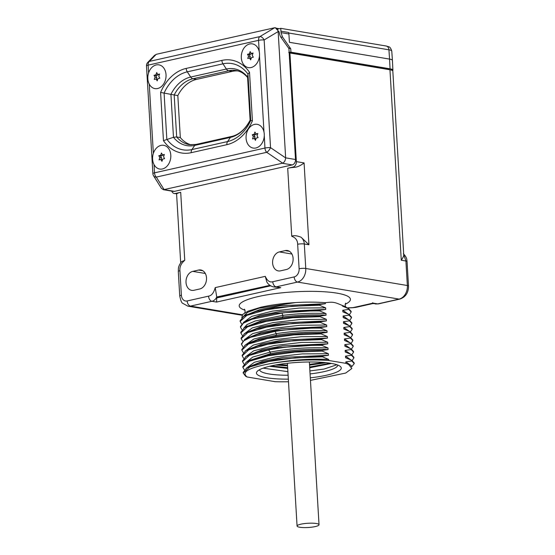 <?xml version="1.0" encoding="UTF-8"?>
<svg xmlns="http://www.w3.org/2000/svg" width="555" height="555" viewBox="0 0 555 555"><rect width="100%" height="100%" fill="white"/><g stroke="black" fill="none" stroke-linecap="round" stroke-linejoin="round"><path stroke-width="0.83" d="M242.355 314.782L190.511 306.096L211.906 301.289C214.036 300.775 215.645 299.353 216.741 297.008L269.924 285.339M179.924 270.708A4.717 0.916 176.6 0 0 178.294 271.506C178.606 268.682 177.482 267.232 181.554 261.669L184.746 260.323C181.145 263.361 179.542 266.823 179.924 270.708L181.381 295.204A7.097 5.328 -80.5 0 0 187.16 300.956L208.555 296.148C211.587 295.676 213.807 292.825 215.222 287.608L265.276 276.362L266.886 282.1C268.516 284.715 270.798 286.318 273.733 286.928L276.126 286.866L297.515 282.065A11.821 8.866 -80.5 0 0 305.763 268.481L304.306 243.978C304.119 241.224 303.051 238.983 301.094 237.249L308.934 244.755L304.078 162.92C300.678 165.584 297.522 167.048 294.622 167.312A11.821 2.282 -3.4 0 0 287.705 168.255L293.075 167.055A4.717 3.538 -80.5 0 0 296.363 161.63L289.911 53.003L389.957 69.77A11.821 2.282 176.6 0 1 392.822 71.075L403.714 254.454L405.906 261.01L407.363 285.513A11.821 8.866 99.5 0 1 399.114 299.096L377.726 303.897L372.911 303.543L356.268 307.283L353.029 307.63L373.092 303.12L377.726 303.897A4.717 2.997 -103.1 0 0 378.489 303.876L375.478 303.98M171.772 191.114A4.717 3.538 -80.5 0 0 174.284 193.528A4.717 3.538 -80.5 0 0 175.338 193.494L180.701 192.294L184.746 260.323M265.276 276.362C267.267 280.823 269.765 282.613 272.769 281.725L294.164 276.924A7.097 5.328 -80.5 0 0 299.117 268.766L297.66 244.262C297.577 240.315 295.607 237.658 291.75 236.291C293.734 235.251 296.849 235.57 301.094 237.249M289.19 53.162L289.911 53.003M279.352 251.915A9.664 7.25 -80.5 0 0 272.609 261.606A9.664 7.25 -80.5 0 0 278.319 270.916A9.664 7.25 -80.5 0 0 280.483 270.847L286.366 269.522A9.664 7.25 -80.5 0 0 293.109 259.837A9.664 7.25 -80.5 0 0 287.4 250.527A9.664 7.25 -80.5 0 0 285.242 250.596L279.352 251.915L291.909 254.024M198.648 270.042L192.758 271.367A9.664 7.25 -80.5 0 0 186.015 281.052A9.664 7.25 -80.5 0 0 191.725 290.362A9.664 7.25 -80.5 0 0 193.882 290.293L199.772 288.975A9.664 7.25 -80.5 0 0 206.516 279.283A9.664 7.25 -80.5 0 0 200.806 269.98A9.664 7.25 -80.5 0 0 198.648 270.042L202.825 270.743M275.329 27.778L279.068 31.788L279.72 34.438A6.611 4.176 77.3 0 0 281.149 37.636L288.919 48.542L295.503 159.507A4.717 3.538 99.5 0 1 292.207 164.925L174.471 191.357A4.717 3.538 99.5 0 1 173.417 191.392L163.447 189.72L161.415 188.353L153.596 175.859A4.717 3.288 148 0 0 156.295 177.1L266.726 152.313A4.717 2.983 -102.7 0 1 264.95 148.046L264.284 135.746M156.184 54.348L149.427 61.39L259.858 36.602A4.717 2.643 59.1 0 1 264.145 39.946A4.717 0.916 176.6 0 0 258.554 40.348A4.717 2.983 -102.7 0 1 259.858 36.602L274.663 27.75L156.579 54.244L154.547 55.347L147.796 62.382A4.717 4.169 43.8 0 1 149.427 61.39A4.717 2.983 77.3 0 0 148.13 65.136L148.587 72.934M289.162 52.704L388.021 69.278A9.012 1.741 -3.4 0 1 389.61 69.701L392.586 70.201L392.614 70.686M392.614 70.658A11.717 2.262 176.6 0 0 392.905 70.11A11.717 2.262 176.6 0 0 390.068 68.813L290.945 52.198C289.12 52.163 288.44 52.316 288.898 52.656M288.406 47.82L290.744 48.819L290.945 52.198M288.739 33.023L388.937 49.818L389.554 59.094L289.433 42.312L288.898 33.959L281.052 32.641L282.474 36.949L290.744 48.819M281.052 32.641L280.733 28.541M386.155 46.003C388.805 47.14 389.95 45.635 391.781 51.109A11.717 2.269 -3.4 0 0 388.937 49.818A4.717 3.538 -80.5 0 0 386.155 46.003L280.795 28.347L277.66 29.103M288.898 33.959L288.649 32.481L280.955 31.191M390.068 68.813L389.554 59.094A11.801 2.282 -3.4 0 1 392.413 60.391A11.801 2.282 -3.4 0 1 392.413 60.398L391.781 51.109M180.701 192.294A11.821 2.282 -3.4 0 0 176.885 193.757L174.284 193.528M372.606 302.732L373.092 303.12M389.957 69.77L401.272 260.233C403.11 257.638 403.922 255.709 403.714 254.454M215.222 287.608L216.741 297.008M270.479 285.7L216.353 297.862L216.755 297.931L216.533 302.066L211.906 301.289A4.717 3.004 77.6 0 1 208.555 296.148M216.748 297.286A10.372 7.777 99.5 0 1 216.353 297.862M272.769 281.725A4.724 2.99 77.3 0 0 276.126 286.866L280.754 287.643L273.733 286.928M216.755 297.931L270.673 285.818M295.503 159.507L285.652 157.849L278.152 31.573C277.59 29.02 276.425 27.743 274.663 27.75L275.412 27.785M285.652 157.849L285.652 157.918C285.388 160.478 284.403 162.226 282.696 163.163L163.447 189.72M258.866 59.149A11.391 8.547 -80.5 0 0 258.88 59.094A11.391 8.547 -80.5 0 0 259.476 55.875L259.511 55.299M246.08 138.237A12.037 9.033 -80.5 0 0 253.767 148.136A12.037 9.033 -80.5 0 0 263.625 139.645A12.037 9.033 -80.5 0 0 264.284 135.691A12.037 9.033 -80.5 0 0 264.27 134.15A12.037 9.033 99.5 0 0 254.474 124.403A12.037 9.033 99.5 0 0 246.08 138.237M263.639 139.596A11.391 8.547 -80.5 0 0 263.653 139.541A11.391 8.547 -80.5 0 0 264.249 136.322M170.163 160.575A11.391 8.547 -80.5 0 0 170.177 160.527A11.391 8.547 -80.5 0 0 170.808 156.781A11.391 8.547 -80.5 0 0 170.808 156.725M165.39 80.135A11.391 8.547 -80.5 0 0 165.411 80.08A11.391 8.547 -80.5 0 0 166.035 76.333A11.391 8.547 -80.5 0 0 166.035 76.285M152.604 159.223A12.037 9.033 -80.5 0 0 160.291 169.122A12.037 9.033 -80.5 0 0 170.149 160.631A12.037 9.033 -80.5 0 0 170.808 156.67A12.037 9.033 -80.5 0 0 170.794 155.136A12.037 9.033 99.5 0 0 160.999 145.389A12.037 9.033 99.5 0 0 152.604 159.223M154.026 164.578L154.519 172.834A4.717 2.983 77.3 0 0 156.295 177.1L164.218 189.761M259.227 51.629L258.554 40.348L148.13 65.136A4.717 0.916 176.6 0 0 146.492 65.927L152.882 173.632A4.717 0.916 -3.4 0 1 154.519 172.834L264.95 148.046A4.717 0.916 -3.4 0 1 270.535 147.651A4.717 1.762 124.2 0 1 266.726 152.313L282.696 163.163M147.831 78.775A12.037 9.033 99.5 0 1 156.226 64.942A12.037 9.033 99.5 0 1 166.028 74.689A12.037 9.033 -80.5 0 1 166.042 76.229A12.037 9.033 -80.5 0 1 165.376 80.184A12.037 9.033 -80.5 0 1 155.518 88.675A12.037 9.033 -80.5 0 1 147.831 78.775M157.176 80.891L157.981 78.609L159.833 78.193L158.785 76.319L159.583 74.03L157.731 74.446L156.683 72.573L155.879 74.863L154.026 75.279L155.074 77.152L154.269 79.441L156.128 79.025L157.176 80.891M156.128 79.025L157.738 79.296M155.074 77.152L156.801 77.436L156.239 79.039M154.026 75.279L155.747 75.57L156.801 77.436M155.879 74.863L157.599 75.154L155.747 75.57M157.842 74.467L157.599 75.154M157.731 74.446L159.347 74.717M161.949 161.339L162.747 159.049L164.606 158.633L163.552 156.76L164.356 154.47L162.504 154.887L161.45 153.013L160.652 155.303L158.792 155.719L159.847 157.592L159.042 159.882L160.894 159.465L161.949 161.339M160.894 159.465L162.511 159.736M159.847 157.592L161.567 157.884L161.006 159.486M158.792 155.719L160.52 156.01L161.567 157.884M160.652 155.303L162.372 155.594L160.52 156.01M162.615 154.907L162.372 155.594M162.504 154.887L164.113 155.157M241.307 57.796A12.037 9.033 99.5 0 1 249.701 43.963A12.037 9.033 99.5 0 1 259.497 53.703A12.037 9.033 -80.5 0 1 259.511 55.243A12.037 9.033 -80.5 0 1 258.852 59.198A12.037 9.033 -80.5 0 1 248.994 67.696A12.037 9.033 -80.5 0 1 241.307 57.796M250.652 59.912L251.45 57.623L253.309 57.207L252.254 55.334L253.059 53.044L251.207 53.46L250.152 51.587L249.348 53.877L247.495 54.293L248.55 56.166L247.745 58.455L249.597 58.039L250.652 59.912M249.597 58.039L251.214 58.31M248.55 56.166L250.27 56.457L249.708 58.06M247.495 54.293L249.223 54.584L250.27 56.457M249.348 53.877L251.075 54.168L249.223 54.584M251.318 53.481L251.075 54.168M251.207 53.46L252.816 53.731M255.425 140.359L256.223 138.07L258.082 137.654L257.027 135.781L257.832 133.491L255.98 133.908L254.925 132.034L254.121 134.324L252.268 134.74L253.323 136.613L252.518 138.903L254.37 138.486L255.425 140.359M254.37 138.486L255.987 138.757M253.323 136.613L255.043 136.898L254.481 138.5M252.268 134.74L253.996 135.031L255.043 136.898M254.121 134.324L255.848 134.615L253.996 135.031M256.091 133.928L255.848 134.615M255.98 133.908L257.589 134.178M226.877 144.682A4.717 2.983 77.3 0 1 227.585 141.56L230.429 137.397A34.896 26.175 -80.5 0 0 250.132 120.206L250.721 120.477L247.974 74.099A39.682 29.769 -80.5 0 0 222.971 63.825L187.292 71.831A39.682 29.769 -80.5 0 0 164.086 93.06L166.826 139.187A39.682 29.769 -80.5 0 0 191.905 149.572L227.585 141.56A39.682 29.769 -80.5 0 0 250.721 120.477L252.407 120.817L249.528 72.323A43.026 32.273 -80.5 0 0 221.875 60.405L186.196 68.411A43.026 32.273 -80.5 0 0 160.596 92.421L163.461 140.651A43.026 32.273 -80.5 0 0 191.198 152.687L226.877 144.682A43.026 32.273 -80.5 0 0 252.407 120.817M160.596 92.421L170.919 94.364L173.472 137.3L163.461 140.651M221.875 60.405A4.717 2.983 -102.7 0 0 222.971 63.825L226.371 69.035A34.896 26.175 -80.5 0 1 247.572 77.041L250.118 120.192L247.572 77.041L247.974 74.099L249.528 72.323M191.198 152.687A4.717 2.983 77.3 0 1 191.905 149.572L194.75 145.403A34.896 26.175 -80.5 0 1 173.472 137.3L176.663 136.946L180.313 137.557A33.515 25.142 -80.5 0 0 191.142 144.848M186.196 68.411A4.717 2.983 -102.7 0 0 187.292 71.831L190.691 77.041A34.896 26.175 -80.5 0 0 170.919 94.364L177.822 95.592L180.313 137.557M237.873 70.915A33.515 25.142 -80.5 0 0 232.281 71.366L196.602 79.372A33.515 25.142 -80.5 0 0 177.822 95.592M278.999 28.749A5.647 3.573 77.3 0 0 278.437 28.589L276.716 28.298M241.807 317.717L242.618 314.484L248.009 311.175L260.76 307.262C270.937 304.966 282.544 303.398 295.572 302.558A52.593 10.17 -3.4 0 1 325.32 302.669C333.236 301.802 334.304 301.982 342.484 305.548A52.593 10.17 -3.4 0 1 345.321 306.735A52.593 10.17 -3.4 0 1 347.062 307.956M349.761 320.401L351.509 317.738L349.13 315.122L343.108 315.996L343.198 317.585L349.435 320.221L349.47 320.852L343.448 321.733L343.545 323.315L349.775 325.951L349.81 326.59L343.788 327.464L343.885 329.053L350.115 331.682L350.149 332.32L344.128 333.201L344.225 334.783L350.455 337.419L350.489 338.057L344.468 338.932L344.565 340.52L350.795 343.15L350.836 343.788L344.808 344.662L344.905 346.251L351.135 348.887L351.176 349.518L345.148 350.399L345.245 351.981L351.475 354.617L351.516 355.256L345.494 356.13L345.585 357.718L351.815 360.348L351.856 360.986L345.834 361.86L345.918 363.352L328.754 360.479L328.699 359.446L322.462 356.81L295.149 357.822L268.731 361.485L249.833 366.987L243.208 373.071L245.615 376.207L247.121 376.984L275.086 381.673A55.701 10.767 -3.4 0 0 288.496 381.75M243.208 373.071L243.166 372.44L246.822 367.903L259.095 363.116L277.993 359.21L322.427 356.178L322.462 356.81M322.427 356.178L328.449 355.297L328.352 353.715L322.122 351.079L294.809 352.092L268.391 355.748L249.493 361.256L242.868 367.341L244.36 369.81M249.16 360.535L270.382 353.681C289.89 350.059 309.128 348.686 328.109 349.567L322.087 350.441L322.122 351.079M328.109 349.567L328.012 347.978L321.782 345.349L321.747 344.71L327.769 343.836L327.672 342.248L321.442 339.611L294.129 340.624L267.711 344.287L248.813 349.789L242.181 355.873L243.68 358.343M242.181 355.873L242.147 355.242L245.796 350.704L258.075 345.918L276.966 342.012L321.407 338.98L321.442 339.611M321.407 338.98L327.429 338.099L327.332 336.517L321.102 333.881L293.789 334.894L267.371 338.55L248.474 344.058L241.841 350.143L243.333 352.612M241.841 350.143L241.807 349.504L245.456 344.974L248.272 343.247L259.386 338.848L276.411 335.22C294.171 332.521 311.064 331.571 327.089 332.369L321.061 333.243L321.102 333.881M327.089 332.369L326.992 330.78L320.762 328.151L320.721 327.512L326.749 326.638L326.652 325.05L320.422 322.413L293.109 323.426L266.691 327.089L247.794 332.591L241.161 338.675L242.653 341.145M241.161 338.675L241.127 338.044L244.776 333.506L257.048 328.72L275.946 324.814L320.381 321.782L320.422 322.413M320.381 321.782L326.402 320.901L326.312 319.319L320.082 316.683L292.762 317.696L266.344 321.352L247.454 326.86L240.821 332.945L242.313 335.414M245.997 326.902L261.232 320.88L282.918 316.947C298.41 315.067 312.791 314.477 326.062 315.171L320.041 316.045L320.082 316.683M326.062 315.171L325.972 313.582L319.742 310.953L319.701 310.314L325.723 309.44L325.632 307.852L319.396 305.215L292.083 306.228L265.665 309.891L246.774 315.393L240.142 321.477L241.633 323.947M240.142 321.477L240.1 320.839L243.756 316.308L256.028 311.522L274.926 307.616L319.361 304.584L319.396 305.215M319.361 304.584L325.383 303.703L325.32 302.669M342.484 305.548L342.518 306.117L348.755 308.753L348.79 309.392L342.768 310.266L342.858 311.854L349.095 314.484L351.475 317.099L351.509 317.738M349.13 315.122L349.095 314.484M328.754 360.479C310.488 359.272 291.777 360.195 272.616 363.234C291.757 359.848 310.446 358.585 328.699 359.446M310.453 380.376L345.696 373.057L351.842 368.506L348.575 364.42L345.918 363.352M272.616 363.234C249.167 367.424 240.669 372.003 247.121 376.984M310.3 377.83A42.485 8.214 176.6 0 0 340.333 366.473A42.485 8.214 176.6 0 0 330.96 363.345A42.485 8.214 176.6 0 0 287.844 363.241A42.485 8.214 176.6 0 0 257.18 371.413A42.485 8.214 176.6 0 0 266.74 377.768A42.485 8.214 176.6 0 0 288.343 379.134M345.834 361.86L351.246 365.613M348.082 364.198L348.533 364.399M351.683 366.806L354.236 363.601L351.856 360.986M351.815 360.348L354.194 362.963L354.236 363.601M345.585 357.718L348.339 358.731M345.494 356.13L350.906 359.883M352.141 360.528L353.896 357.871L351.516 355.256M351.475 354.617L353.854 357.233L353.896 357.871M345.245 351.981L347.999 353.001M345.148 350.399L350.566 354.146M351.801 354.798L353.556 352.134L351.176 349.518M351.135 348.887L353.514 351.495L353.556 352.134M344.905 346.251L347.659 347.27M344.808 344.662L350.219 348.415M351.461 349.06L353.216 346.403L350.836 343.788M350.795 343.15L353.174 345.765L353.216 346.403M344.565 340.52L347.312 341.533M344.468 338.932L349.879 342.685M351.121 343.33L352.869 340.673L350.489 338.057M350.455 337.419L352.834 340.035L352.869 340.666M344.225 334.783L346.972 335.803M344.128 333.201L349.539 336.947M350.781 337.6L352.529 334.936L350.149 332.32M350.115 331.682L352.494 334.297L352.529 334.936M343.885 329.053L346.632 330.072M343.788 327.464L349.199 331.217M350.441 331.862L352.189 329.205L349.81 326.59M349.775 325.951L352.154 328.567L352.189 329.205M343.545 323.315L346.292 324.335M343.448 321.733L348.859 325.487M350.101 326.132L351.849 323.468L349.47 320.852M349.435 320.221L351.815 322.837L351.849 323.468M343.198 317.585L345.952 318.605M343.108 315.996L348.519 319.749M342.858 311.854L345.612 312.874M342.768 310.266L348.179 314.019M349.421 314.664L351.169 312.007L348.79 309.392M348.755 308.753L351.135 311.369L351.169 312.007M342.518 306.117L345.314 307.158M243.034 316.773L247.572 312.375L259.088 308.185L295.572 302.558M245.317 315.434L259.726 309.628L280.074 305.763L325.383 303.703M243.374 322.504L251.672 316.405L272.297 311.14L299.485 308.046L325.632 307.852M245.657 321.172L260.066 315.358L280.414 311.494L325.723 309.44M243.714 328.241L246.968 324.585L255.196 321.005L282.821 315.358L281.933 313.069L251.838 319.285L243.284 323.232L240.481 327.214L240.44 326.576L244.096 322.039L256.368 317.252L275.266 313.346L319.701 310.314M281.933 313.069C294.948 311.473 307.553 310.772 319.742 310.953M240.481 327.214L241.973 329.677M320.041 316.045C307.852 315.864 295.253 316.572 282.238 318.161L282.918 316.947L282.821 315.358C298.319 313.485 312.701 312.888 325.972 313.582M240.821 332.945L240.787 332.306L244.436 327.769L259.234 322.316L282.238 318.161M244.054 333.971L252.352 327.873L272.984 322.608L300.165 319.513L326.312 319.319M246.337 332.632L260.746 326.826L281.101 322.961L326.402 320.901M244.394 339.702L252.691 333.604L273.324 328.338L300.505 325.244L326.652 325.05M246.677 338.37L261.086 332.556L281.44 328.692L326.749 326.638M244.734 345.439L253.843 339.029L276.314 333.631L274.982 331.39L250.43 337.364L243.68 340.888L241.501 344.412L241.467 343.774L245.116 339.237L257.388 334.45L276.286 330.551L320.721 327.512M274.982 331.39C290.348 329.032 305.611 327.95 320.762 328.151M241.501 344.412L242.993 346.875M321.061 333.243C305.916 333.042 290.653 334.124 275.28 336.49L276.411 335.22L276.314 333.631C294.074 330.94 310.966 329.989 326.992 330.78M245.456 344.974L257.222 340.326L275.28 336.49M245.074 351.169L253.371 345.071L274.003 339.806L301.192 336.712L327.332 336.517M247.363 349.83L261.766 344.024L282.12 340.159L327.429 338.099M245.414 356.9L253.718 350.802L274.343 345.536L301.531 342.442L327.672 342.248M247.703 355.568L262.106 349.761L282.46 345.89L327.769 343.836M245.754 362.637L252.74 357.073L270.285 352.092L268.537 349.921L249.292 355.457L242.521 361.61L242.486 360.972L246.136 356.435L258.415 351.648L277.306 347.749L321.747 344.71M268.537 349.921C285.749 346.667 303.495 345.141 321.782 345.349M242.521 361.61L244.02 364.073M322.087 350.441C303.8 350.24 286.054 351.766 268.835 355.02L270.382 353.681L270.285 352.092C289.793 348.471 309.038 347.104 328.012 347.978M242.868 367.341L242.826 366.702L246.469 362.172L268.835 355.02M246.101 368.367L254.398 362.269L275.023 357.004L302.211 353.91L328.352 353.715M248.383 367.028L262.786 361.222L283.14 357.358L328.449 355.297M310.072 373.924A39.176 7.576 176.6 0 0 324.21 371.6A39.176 7.576 176.6 0 0 337.766 365.065M259.56 369.706A39.176 7.576 176.6 0 0 269.05 373.966A39.176 7.576 176.6 0 0 288.114 375.229M326.25 362.713L309.544 365.114M309.503 364.371L323.738 362.471M309.891 370.941L324.058 369.054L336.906 364.753M287.552 365.821L275.447 365.037M330.225 363.227L309.662 367.021M287.663 367.674L271.076 365.932M331.543 363.449L309.704 367.757M287.705 368.409L269.508 366.293M278.104 364.566L287.511 365.086M263.153 368.159L287.899 371.649M299.735 527.25A10.996 2.13 176.6 0 0 311.938 527.153A10.996 2.13 176.6 0 0 319.028 524.732A10.996 2.13 176.6 0 0 316.364 523.518A10.996 2.13 176.6 0 0 304.168 523.615A10.996 2.13 176.6 0 0 297.071 526.036A10.996 2.13 176.6 0 0 299.735 527.25M280.754 287.643L216.533 302.066M403.388 253.76C407.557 258.047 406.642 259.962 407.051 261.53L408.508 286.033C408.522 292.721 405.643 297.071 399.877 299.076A4.717 2.983 -102.7 0 1 399.114 299.096L297.515 282.065A4.717 2.983 77.3 0 1 294.164 276.924M347.09 307.969L352.959 307.72A4.717 0.395 -92.5 0 0 353.029 307.63L346.986 307.886M345.154 304.293A55.701 10.767 176.6 0 0 328.407 292.076A55.701 10.767 176.6 0 0 258.484 296.502A55.701 10.767 176.6 0 0 245.026 310.245M187.16 300.956A4.717 2.983 77.3 0 0 190.511 306.096A11.821 8.866 -80.5 0 1 187.874 306.173L182.63 303.252C181.645 302.898 180.68 300.484 179.751 296.002A4.717 0.916 176.6 0 1 181.381 295.204M291.75 236.291L287.705 168.255M282.474 36.949L280.92 37.296M176.885 193.757L175.338 193.494M378.538 303.869A4.717 2.997 -103.1 0 1 378.489 303.876L399.877 299.076M408.508 286.033A4.717 0.916 176.6 0 0 407.363 285.513L305.763 268.481A4.717 0.916 -3.4 0 0 299.117 268.766M297.66 244.262A4.717 0.881 -3.4 0 1 304.306 243.978L308.934 244.755M293.075 167.055L294.622 167.312M296.363 161.63L304.078 162.92M401.272 260.233L405.906 261.01A4.724 0.916 176.6 0 1 407.051 261.53M285.242 250.596L289.419 251.297M192.758 271.367L205.315 273.469M279.068 31.788L278.159 31.635M285.652 157.918L270.535 147.651L264.145 39.946L278.152 31.573M264 132.076L259.476 55.875M149.253 84.131L153.36 153.367M292.207 164.925L282.356 163.274M174.471 191.357L164.62 189.706M196.088 144.432A4.717 2.983 -102.7 0 0 194.75 145.403L230.429 137.397A4.717 2.983 -102.7 0 1 231.761 136.426L196.088 144.432L189.359 144.64A33.515 25.142 -80.5 0 1 176.663 136.946L174.173 94.981A33.515 25.142 -80.5 0 1 192.953 78.761L196.602 79.372M247.738 77.658C244.36 73.628 240.488 71.255 236.118 70.527A33.515 25.142 -80.5 0 0 228.625 70.756A4.717 2.983 77.3 0 1 226.371 69.035L190.691 77.041A4.717 2.983 77.3 0 0 192.953 78.761L228.625 70.756L232.281 71.366M392.905 70.11L392.413 60.398M176.594 193.917L180.68 262.737M178.294 271.506L179.751 296.002M242.015 315.254L187.874 306.173M356.275 307.283L352.959 307.72M152.882 173.632A4.717 4.717 0 0 0 153.596 175.859M147.796 62.382A4.717 4.717 0 0 0 146.492 65.927M250.118 120.185C245.268 129.246 239.15 134.664 231.761 136.426M345.626 303.183L345.626 303.176C345.009 304.522 345.085 305.819 345.862 307.068M351.239 365.537L351.28 366.238M350.399 359.682L348.2 358.669M350.059 353.951L347.853 352.938M349.719 348.214L347.513 347.201M349.379 342.484L347.173 341.471M349.039 336.753L346.833 335.74M348.7 331.016L346.493 330.003M348.36 325.286L346.153 324.273M348.02 319.548L345.814 318.542M347.68 313.818L345.474 312.805M347.326 308.08L345.127 307.075M244.429 309.184C245.199 310.446 245.275 311.743 244.658 313.082M243.756 316.308L246.58 314.581M244.096 322.039L246.919 320.311M244.776 333.506L247.599 331.779M245.116 339.237L247.939 337.509M245.796 350.704L248.619 348.977M246.143 356.435L248.959 354.714M246.822 367.903L249.646 366.175M249.292 360.452L246.469 362.172M247.259 326.049L244.436 327.769M319.028 524.732L309.364 361.985M297.071 526.036L287.4 363.289"/></g></svg>
